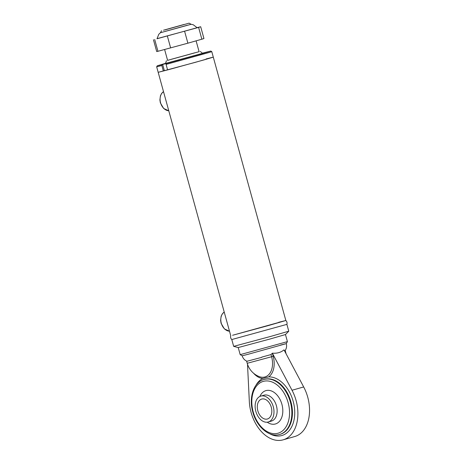 <?xml version="1.0" encoding="UTF-8"?>
<svg xmlns="http://www.w3.org/2000/svg" width="463" height="463" viewBox="0 0 463 463"><rect width="100%" height="100%" fill="white"/><g stroke="black" fill="none" stroke-linecap="round" stroke-linejoin="round"><path stroke-width="0.69" d="M206.139 58.934L213.293 57.14L195.704 62.239L158.184 72.321L230.73 335.687C230.308 337.186 230.667 338.47 231.795 339.547L233.67 346.365L270.982 336.335L288.773 331.19L286.898 324.366L231.789 339.547L286.898 324.366C287.32 322.867 286.962 321.582 285.839 320.506L232.594 335.27L268.077 325.651L285.833 320.512L278.68 322.3M165.135 29.846L189.107 23.15L165.135 29.846M189.107 23.15L191.115 24.29L160.412 32.746L187.133 25.291M184.071 24.458L163.526 30.199L184.071 24.458M165.575 63.321L157.241 65.804L162.212 64.588L161.842 65.543L156.668 66.811L158.184 72.321L167.589 69.913M210.769 51.057L211.776 51.63L209.432 52.388L166.078 64.421L166.448 63.466L202.001 53.673L210.769 51.057L202.343 53.193M165.528 63.46L204.142 52.892L165.534 63.443M161.842 65.543L163.358 71.053M211.776 51.63L213.293 57.14L204.264 59.831L167.594 69.93L166.078 64.421M166.448 63.466L162.658 64.461L164.394 70.758M162.658 64.461L162.212 64.588M199.084 51.682L167.594 60.352M200.282 51.41L202.505 53.338L190.744 56.746L165.505 63.529L166.431 60.734M195.01 52.759L171.646 59.195M288.773 331.19L285.468 334.546L270.218 338.957L238.237 347.557L233.676 346.365M284.461 350.728L285.196 350.479C286.568 348.355 286.933 346.075 286.279 343.633L247.919 354.345L286.279 343.633L287.419 341.63L240.187 354.641L238.231 347.551M246.767 361.082L246.623 361.099C244.36 359.983 242.884 358.212 242.19 355.775L247.919 354.345L242.195 355.781L240.187 354.641M272.348 353.176C277.03 353.558 280.914 352.453 284.004 349.86L303.676 386.946A34.702 23.266 74.1 0 1 307.739 397.202A34.702 23.266 74.1 0 1 294.734 436.534L283.078 439.85A34.702 23.266 -105.9 0 0 296.083 400.512A34.702 23.266 -105.9 0 0 292.02 390.257L272.348 353.176L273.187 356.319A19.296 12.935 74.1 0 1 268.662 376.894L262.66 378.479A19.296 12.935 74.1 0 1 253.562 373.224M247.508 364.225L249.331 401.554A34.702 23.266 -105.9 0 0 251.091 412.423A34.702 23.266 -105.9 0 0 283.078 439.85M261.803 357.338L246.825 361.302M260.872 396.079L264.02 395.182A13.473 9.034 74.1 0 1 276.434 405.831A13.473 9.034 74.1 0 1 271.387 421.099L268.239 421.996A13.473 9.034 74.1 0 1 255.819 411.347A13.473 9.034 74.1 0 1 260.872 396.079A13.473 9.034 74.1 0 1 273.286 406.722A13.473 9.034 74.1 0 1 268.239 421.996M259.905 396.444A17.339 11.627 74.1 0 1 271.231 390.882A17.339 11.627 74.1 0 1 281.915 404.321A17.339 11.627 74.1 0 1 279.681 421.087A17.339 11.627 74.1 0 1 267.22 422.192M257.833 410.814A10.371 6.951 74.1 0 1 261.717 399.06A10.371 6.951 74.1 0 1 271.277 407.255A10.371 6.951 74.1 0 1 267.388 419.009A10.371 6.951 74.1 0 1 257.833 410.814M197.082 27.63L200.687 26.738L203.94 38.545L201.862 39.21L198.61 27.404L157.003 38.66M154.694 39.477L157.947 51.289L156.702 51.555L153.45 39.749M184.633 31.38L187.885 43.186L157.947 51.289M201.862 39.21L187.885 43.186M200.687 26.738L198.61 27.404M170.639 47.926L167.386 36.12M161.558 30.737L160.418 32.746L158.821 34.227L156.992 38.77L197.14 27.711L193.245 24.747L191.109 24.29M247.138 361.215L261.491 357.419M286.279 343.633L280.555 345.068M261.745 357.118L271.005 354.565L272.337 353.217M224.219 312.062A10.209 7.57 75.2 0 0 221.279 323.209A10.209 7.57 75.2 0 0 229.492 331.19M163.508 91.639A10.209 7.57 75.2 0 0 160.568 102.786A10.209 7.57 75.2 0 0 168.775 110.767M273.187 356.319L247.225 363.287A20.007 20.007 0 0 0 259.101 376.552A17.837 11.957 -105.9 0 0 271.607 356.747L271.005 354.565M255.889 385.39A30.211 20.256 74.1 0 1 262.66 378.479M268.662 376.894A30.211 20.256 74.1 0 1 293.172 401.288A30.211 20.256 74.1 0 1 289.971 429.606A30.211 20.256 74.1 0 1 269.622 433.704M279.652 434.456L280.237 434.288A28.579 19.162 -105.9 0 0 290.943 401.896A28.579 19.162 -105.9 0 0 264.604 379.307L264.02 379.475A28.579 19.162 74.1 0 1 290.365 402.063A28.579 19.162 74.1 0 1 279.652 434.456C269.159 437.738 256.583 426.712 252.798 412.024C248.602 397.7 253.55 382.172 264.02 379.475M253.209 411.92A26.947 18.069 -105.9 0 0 277.829 433.275A26.947 18.069 -105.9 0 0 288.136 402.671A26.947 18.069 -105.9 0 0 263.516 381.321A26.947 18.069 -105.9 0 0 253.209 411.92M286.07 353.755A20.007 20.007 0 0 0 285.798 352.661L285.544 352.76M303.676 386.946L292.02 390.257M213.293 57.14L285.839 320.506M196.104 40.848L199.102 51.734M164.614 49.524L167.612 60.41M157.241 65.804L156.668 66.811M229.498 331.207L224.347 328.892L221.077 323.261L220.614 320.361L221.146 316.223L222.246 313.983L224.214 312.039M168.781 110.784L163.636 108.475L160.36 102.838L159.897 99.939L160.435 95.8L161.529 93.561L163.503 91.622M285.468 334.541L287.419 341.625M246.623 361.099L247.225 363.287M285.196 350.474L285.798 352.661M167.606 106.519L164.747 96.136M228.323 326.942L225.458 316.553"/></g></svg>
